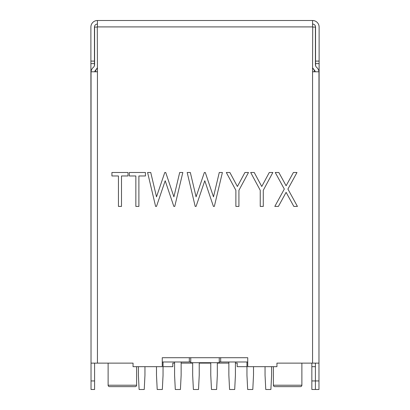 <?xml version="1.0" encoding="UTF-8"?>
<svg xmlns="http://www.w3.org/2000/svg" width="410" height="410" viewBox="0 0 410 410"><rect width="100%" height="100%" fill="white"/><g stroke="black" fill="none" stroke-linecap="round" stroke-linejoin="round"><path stroke-width="0.61" d="M273.383 385.21L301.878 385.21A1.425 1.425 0 0 1 300.453 386.635L274.808 386.635A1.425 1.425 0 0 1 273.383 385.21L273.383 366.673M301.878 385.21L301.878 363.127M108.122 385.21L136.617 385.21A1.425 1.425 0 0 1 135.192 386.635L109.547 386.635A1.425 1.425 0 0 1 108.122 385.21L108.122 363.127M136.617 385.21L136.617 366.673M318.97 363.111L319.113 61.1L315.551 61.1L315.551 63.622L319.113 63.622M91.03 363.111L90.887 27.055A6.555 6.555 0 0 1 97.442 20.5L97.442 26.911L97.088 27.055M118.449 175.972L111.925 175.972L111.925 172.492L128.017 172.492L128.017 175.972L121.493 175.972L121.493 206.414L118.449 206.414L118.449 175.972M135.848 175.972L129.324 175.972L129.324 172.492L145.417 172.492L145.417 175.972L138.893 175.972L138.893 206.414L135.848 206.414L135.848 175.972M155.615 206.414L147.59 172.492L150.742 172.492L156.507 196.846L164.784 172.492L165.707 172.492L173.901 196.846L179.693 172.492L182.819 172.492L174.752 206.414L173.84 206.414L165.204 180.754L156.487 206.414L155.615 206.414M195.196 206.414L187.17 172.492L190.322 172.492L196.082 196.846L204.359 172.492L205.287 172.492L213.482 196.846L219.273 172.492L222.399 172.492L214.333 206.414L213.42 206.414L204.785 180.754L196.062 206.414L195.196 206.414M235.878 190.291L226.31 172.492L229.872 172.492L237.4 186.499L244.934 172.492L248.491 172.492L238.922 190.291L238.922 206.414L235.878 206.414L235.878 190.291M260.237 190.291L250.669 172.492L254.231 172.492L261.759 186.499L269.288 172.492L272.85 172.492L263.281 190.291L263.281 206.414L260.237 206.414L260.237 190.291M284.314 189.061L275.243 172.492L278.836 172.492L286.113 185.776L293.391 172.492L296.989 172.492L287.917 189.061L297.424 206.414L293.821 206.414L286.113 192.341L278.4 206.414L274.808 206.414L284.314 189.061M97.442 24.062A2.993 2.993 0 0 0 94.449 27.055L94.449 61.1L90.887 61.1M312.558 24.062A2.993 2.993 0 0 1 315.551 27.055L315.551 61.1M312.912 27.055L312.558 26.911L312.558 20.5A6.555 6.555 0 0 1 319.113 27.055L319.113 61.1M315.551 65.661L315.551 63.622M94.449 65.661L94.449 63.622L90.887 63.622M94.449 61.1L94.449 63.622M318.97 380.936L318.97 389.485L315.408 389.485L315.408 380.936L318.97 380.936L318.97 363.127L276.945 363.127L276.945 366.673L247.737 366.673L247.737 357.715L219.247 357.715L219.247 362.701L190.752 362.701L190.752 357.715L162.263 357.715L162.263 366.673L133.055 366.673L133.055 363.127L91.03 363.127L91.03 380.936L94.592 380.936L94.592 363.127M318.97 363.127L318.97 72.303L318.949 71.786L312.558 71.786L312.722 27.055M97.442 27.055L94.592 27.055L94.592 64.662A3.562 3.562 0 0 1 93.316 67.394A6.411 6.411 0 0 0 91.051 71.786L97.442 71.786L97.278 27.055M312.558 20.5L97.442 20.5M228.862 361.989L228.862 375.252L229.574 389.5L234.704 389.5L235.417 375.252L235.417 361.989M199.229 362.701L199.229 375.252L198.517 389.5L193.387 389.5L192.674 375.252L192.674 362.701M315.408 389.485L311.846 389.485L311.846 380.936L315.408 380.936L315.408 363.127M94.592 380.936L94.592 389.485L91.03 389.485L91.03 380.936M235.417 363.111L237.195 363.111L237.195 366.673L246.953 366.673M163.047 366.673L172.805 366.673L172.805 363.111L174.583 363.111M181.138 363.111L192.674 363.111M199.229 363.111L210.771 363.111M217.326 363.111L228.862 363.111M220.672 357.715L220.672 361.989L219.247 361.989M247.737 361.989L220.672 361.989M189.328 357.715L189.328 361.989L162.263 361.989M190.752 361.989L189.328 361.989M181.138 361.989L181.138 375.252L180.426 389.5L175.296 389.5L174.583 375.252L174.583 361.989M217.326 362.701L217.326 375.252L216.613 389.5L211.483 389.5L210.771 375.252L210.771 362.701M253.508 366.673L253.508 375.252L252.796 389.5L247.666 389.5L246.953 375.252L246.953 361.989M271.604 366.673L271.604 375.252L270.892 389.5L265.762 389.5L265.05 375.252L265.05 366.673M144.95 366.673L144.95 375.252L144.238 389.5L139.108 389.5L138.395 375.252L138.395 366.673M163.047 361.989L163.047 375.252L162.334 389.5L157.204 389.5L156.492 375.252L156.492 366.673M91.051 71.786L91.03 363.127M94.689 71.786A3.562 3.562 0 0 1 95.776 69.972L95.776 71.786M97.442 67.768L95.776 69.972A7.124 7.124 0 0 0 97.442 67.768M312.558 27.055L315.408 27.055L315.408 64.662A3.562 3.562 0 0 0 316.684 67.394A6.411 6.411 0 0 1 318.949 71.786M314.224 71.786L314.224 69.972A7.124 7.124 0 0 1 312.558 67.768L314.224 69.972A3.562 3.562 0 0 1 315.31 71.786M311.846 380.936L311.846 363.127M311.846 366.673L315.408 366.673M190.752 357.715L219.247 357.715M312.558 26.911L97.442 26.911M312.558 71.786L312.558 363.127M97.442 71.786L97.442 363.127M94.587 64.729L94.254 66.169M315.746 66.169L315.413 64.729"/></g></svg>
